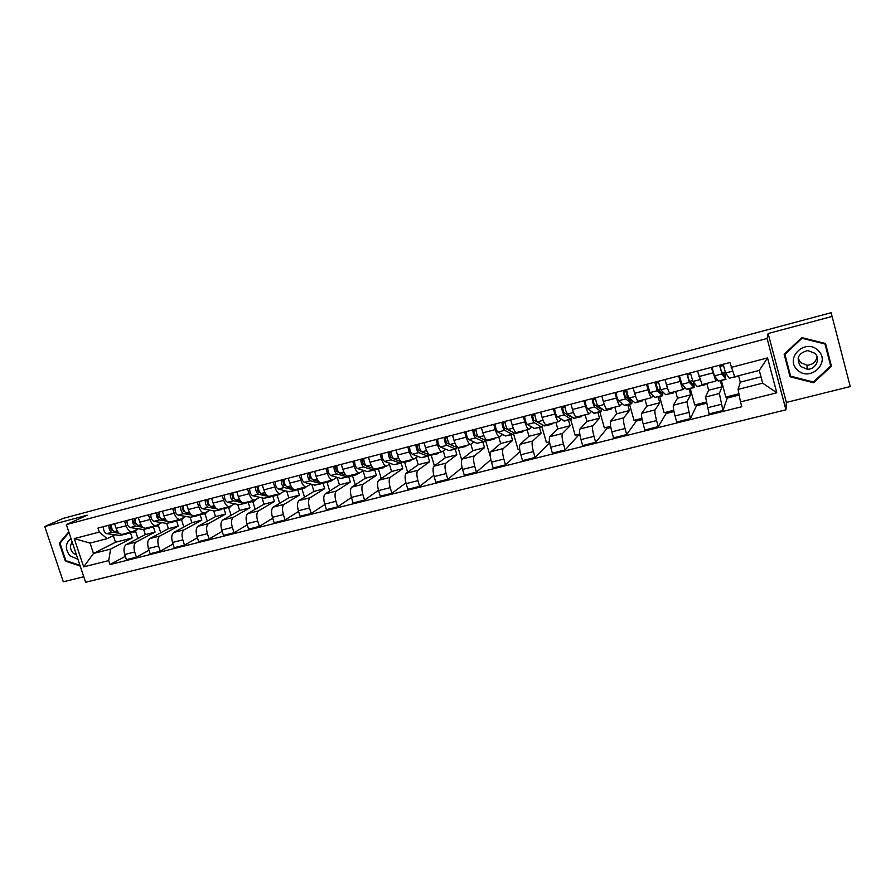 <?xml version="1.0" encoding="UTF-8"?>
<svg xmlns="http://www.w3.org/2000/svg" width="895" height="895" viewBox="0 0 895 895"><rect width="100%" height="100%" fill="white"/><g stroke="black" fill="none" stroke-linecap="round" stroke-linejoin="round"><path stroke-width="1.34" d="M44.75 526.528L87.218 515.196L66.364 524.604L85.607 582.276L785.944 409.809L786.347 402.426L850.25 386.562L831.119 312.724L63.187 518.395L44.75 526.528L63.31 581.817L83.761 576.738M832.16 316.427L768.145 333.511L767.093 338.478L66.364 524.604M143.681 529.504L145.348 534.595L126.217 544.574C123.902 546.33 123.387 549.642 124.696 554.497L126.396 559.666L136.398 557.16L134.697 551.98C133.389 547.102 133.881 543.791 136.163 542.034L155.07 532.1L153.425 527.043M138.233 528.755L132.337 531.697C129.831 532.066 127.739 530.075 126.083 525.757L116.093 528.352C117.748 532.67 119.84 534.639 122.391 534.27L132.124 531.753M116.093 528.352L114.571 523.732M148.995 550.246L136.398 557.16M158.415 525.633L160.742 532.76M126.083 525.757L124.562 521.114M166.716 523.43L168.417 528.688L149.834 538.555C147.585 540.3 147.116 543.623 148.436 548.523L150.136 553.725L160.272 551.186L158.572 545.972C157.263 541.061 157.71 537.727 159.925 535.982L178.284 526.159L176.628 521.058M138.3 517.511L139.821 522.177C141.477 526.528 143.536 528.52 146.019 528.162L155.898 525.611M173.026 544.048L160.272 551.186M181.528 519.794L183.855 526.998M161.838 522.646L156.11 525.555C153.66 525.902 151.613 523.899 149.968 519.536L148.436 514.86M190.053 517.209L191.821 522.691L173.798 532.458C171.616 534.192 171.191 537.526 172.511 542.459L174.212 547.706L184.504 545.133L182.804 539.864C181.484 534.919 181.898 531.574 184.034 529.851L201.822 520.129L200.167 514.994M162.375 511.213L163.897 515.9C165.541 520.286 167.578 522.311 169.983 521.975L180.018 519.391M197.415 537.75L184.504 545.133M204.933 513.764L207.304 521.17M185.78 516.46L180.231 519.335C177.848 519.659 175.834 517.623 174.189 513.227L172.668 508.517M213.715 510.866L215.55 516.605L198.108 526.26C196.005 527.994 195.625 531.339 196.945 536.306L198.645 541.598L209.094 538.98L207.394 533.677C206.063 528.688 206.432 525.343 208.501 523.62L225.697 514.01L224.041 508.841M186.809 504.814L188.33 509.546C189.975 513.965 191.966 516.012 194.304 515.699L204.496 513.07M222.15 531.339L209.094 538.98M228.661 507.644L231.089 515.274M210.068 510.172L204.698 513.014C202.393 513.327 200.413 511.258 198.779 506.827L197.247 502.073M237.712 504.422L239.625 510.441L222.777 519.984C220.752 521.695 220.405 525.063 221.747 530.064L223.448 535.389L234.042 532.738L232.342 527.39C231.011 522.378 231.335 519.01 233.326 517.299L249.906 507.801L248.251 502.565M211.6 498.314L213.122 503.079C214.755 507.543 216.713 509.624 218.984 509.333L229.344 506.659M247.255 524.817L234.042 532.738M252.726 501.435L255.209 509.311M234.725 503.795L229.534 506.604C227.296 506.894 225.361 504.802 223.728 500.327L222.195 495.539M262.045 497.855L264.036 504.187L247.814 513.607C245.868 515.307 245.566 518.686 246.908 523.732L248.609 529.102L259.371 526.405L257.67 521.013C256.317 515.956 256.608 512.578 258.51 510.877L274.474 501.502L272.785 496.121M236.761 491.724L238.294 496.535C239.916 501.032 241.829 503.135 244.033 502.867L254.549 500.148M272.729 518.171L259.371 526.405M277.137 495.148L279.676 503.281M259.729 497.329L254.739 500.104C252.569 500.361 250.678 498.246 249.045 493.727L247.523 488.905M286.724 491.154L288.805 497.833L273.221 507.129C271.353 508.83 271.095 512.208 272.449 517.299L274.15 522.714L285.08 519.984L283.379 514.547C282.014 509.445 282.249 506.055 284.084 504.366L299.4 495.125L297.632 489.475M262.302 485.034L263.835 489.878C265.457 494.409 267.325 496.557 269.451 496.3L280.135 493.548M298.583 511.403L285.08 519.984M301.895 488.759L304.513 497.184M285.113 490.762L280.325 493.503C278.233 493.738 276.376 491.59 274.754 487.037L273.232 482.17M311.751 484.329L313.944 491.4L299.008 500.562C297.229 502.24 297.017 505.641 298.382 510.765L300.082 516.225L311.169 513.45L309.469 507.98C308.104 502.833 308.294 499.432 310.039 497.754L324.684 488.636L322.894 482.852M288.235 478.232L289.756 483.121C291.378 487.697 293.213 489.867 295.249 489.643L306.112 486.835M324.818 504.5L311.169 513.45M327.011 482.282L329.718 491.031M310.878 484.106L306.291 486.79C304.278 487.014 302.465 484.833 300.854 480.235L299.322 475.334M337.135 477.371L339.44 484.855L325.187 493.895C323.498 495.561 323.341 498.974 324.706 504.142L326.406 509.647L337.661 506.827L335.961 501.301C334.596 496.121 334.73 492.709 336.386 491.042L350.337 482.069L348.625 476.464M314.559 471.341L316.092 476.274C317.691 480.883 319.481 483.087 321.45 482.886L332.481 480.033M351.455 497.463L337.661 506.827M352.507 475.704L355.293 484.81M337.035 477.337L332.649 479.988C330.725 480.19 328.957 477.964 327.346 473.332L325.825 468.387M363.057 470.804L365.317 478.232L351.769 487.126C350.169 488.782 350.057 492.205 351.433 497.407L353.133 502.956L364.567 500.104L362.867 494.532C361.49 489.308 361.58 485.873 363.135 484.229L376.381 475.39L374.714 469.909M341.297 464.337L342.819 469.304C344.418 473.958 346.164 476.196 348.043 476.017L359.253 473.119M378.484 490.27L364.567 500.104M378.372 469.036L381.259 478.545M363.583 470.468L359.421 473.075C357.575 473.254 355.852 471.005 354.252 466.329L352.731 461.339M389.392 464.259L391.585 471.497L378.753 480.246C377.254 481.89 377.187 485.336 378.574 490.572L380.274 496.166L391.887 493.268L390.186 487.652C388.799 482.394 388.833 478.948 390.298 477.315L402.817 468.622L401.173 463.162M368.438 457.222L369.971 462.234C371.559 466.933 373.249 469.204 375.05 469.047L386.45 466.105M405.938 482.92L391.887 493.268M404.618 462.267L407.617 472.236M390.544 463.498L386.595 466.06C384.839 466.205 383.172 463.923 381.572 459.213L380.051 454.179M416.141 457.647L418.245 464.673L406.162 473.276C404.753 474.898 404.741 478.355 406.14 483.636L407.84 489.274L419.632 486.332L417.931 480.66C416.533 475.368 416.522 471.9 417.887 470.289L429.645 461.742L428 456.237M396.015 450.006L397.537 455.052C399.125 459.795 400.77 462.1 402.47 461.965L414.061 458.978M433.806 475.379L419.632 486.332M431.256 455.387L434.388 465.892M417.909 456.416L414.206 458.934C412.539 459.057 410.906 456.741 409.328 451.986L407.807 446.907M443.293 450.979L445.307 457.737L433.997 466.183C432.688 467.794 432.732 471.262 434.142 476.587L435.843 482.271L447.813 479.284L446.124 473.567C444.714 468.23 444.636 464.751 445.911 463.151L456.875 454.772L455.231 449.212M424.017 442.667L425.539 447.757C427.116 452.546 428.716 454.884 430.327 454.772L442.108 451.729M462.111 467.637L447.813 479.284M458.184 448.026L461.708 459.94M445.71 449.234L442.242 451.695C440.664 451.796 439.098 449.447 437.521 444.647L435.999 439.523M470.882 444.267L472.773 450.688L462.267 458.978C461.07 460.578 461.171 464.057 462.581 469.428L464.281 475.167L476.442 472.124L474.753 466.362C473.332 460.97 473.209 457.49 474.372 455.902L484.531 447.679L482.886 442.074M452.467 435.205L453.989 440.351C455.555 445.184 457.099 447.556 458.62 447.466L470.591 444.379M490.852 459.661L476.442 472.124M485.448 440.284L490.382 456.752M473.947 441.929L470.725 444.345C469.248 444.412 467.727 442.029 466.161 437.185L464.639 432.017M498.795 437.096L500.674 443.54L490.997 451.662C489.889 453.239 490.057 456.741 491.478 462.144L493.167 467.94L505.541 464.841L503.84 459.034C502.419 453.608 502.229 450.107 503.281 448.529L512.611 440.485L510.967 434.836M481.376 427.642L482.897 432.822C484.452 437.7 485.94 440.105 487.361 440.049L499.544 436.905M520.04 451.416L505.541 464.841M513.495 433.683L518.138 449.715L519.704 449.312M502.621 434.511L499.656 436.883C498.28 436.917 496.814 434.489 495.259 429.6L493.749 424.398M527.133 429.79L529.001 436.29L520.174 444.233C519.189 445.788 519.402 449.301 520.845 454.75L522.535 460.589L535.098 457.446L533.409 451.595C531.966 446.113 531.719 442.6 532.659 441.056L541.117 433.18L539.484 427.486M510.754 419.945L512.264 425.17C513.808 430.092 515.24 432.542 516.56 432.509L528.956 429.32M549.698 442.958L535.098 457.446M549.519 443.003L549.183 441.85M541.934 426.848L546.442 442.544L549.519 441.761M531.764 426.971L529.057 429.287C527.781 429.298 526.372 426.837 524.839 421.903L523.318 416.645M555.907 422.362L557.775 428.918L549.832 436.682C548.948 438.226 549.239 441.738 550.682 447.243L552.372 453.127L565.137 449.939L563.447 444.021C562.004 438.505 561.691 434.981 562.519 433.448L570.081 425.763L568.448 420.012M540.602 412.125L542.113 417.406C543.645 422.362 545.021 424.845 546.241 424.856L558.838 421.601M580.005 435.294L578.002 435.798L565.137 449.939M578.002 435.798L577.678 434.634M570.674 419.442L575.183 435.261L579.803 434.086M561.366 419.319L558.939 421.579C557.764 421.556 556.421 419.061 554.889 414.072L553.378 408.78M585.129 414.81L586.997 421.422L579.96 429.007C579.21 430.529 579.546 434.064 581 439.602L582.69 445.553L595.667 442.298L593.978 436.335C592.524 430.775 592.154 427.228 592.859 425.718L599.505 418.222L597.871 412.427M570.943 404.171L572.453 409.496C573.975 414.508 575.295 417.036 576.402 417.07L589.212 413.758M610.804 427.497L606.933 428.481L595.667 442.298M606.933 428.481L606.609 427.307M599.874 411.913L604.36 427.866L610.591 426.288M591.45 411.532L589.302 413.736C588.25 413.691 586.952 411.152 585.442 406.117L583.932 400.77M614.82 407.147L616.689 413.814L610.591 421.198C609.954 422.708 610.368 426.255 611.833 431.849L613.511 437.845L626.701 434.545L625.023 428.526C623.558 422.91 623.121 419.352 623.703 417.864L629.386 410.559L627.764 404.719M601.787 396.093L603.297 401.463C604.807 406.52 606.06 409.082 607.056 409.16L620.09 405.793M642.118 419.576L636.323 421.042L626.701 434.545M636.323 421.042L635.987 419.856M625.862 391.115L627.619 397.414M629.532 404.26L634.007 420.359L641.894 418.357M622.025 403.623L620.168 405.771C619.228 405.692 617.997 403.108 616.498 398.029L614.988 392.636M644.982 399.36L646.85 406.084L641.726 413.277C641.212 414.754 641.693 418.312 643.169 423.95L644.847 430.003L658.261 426.647L656.583 420.572C655.106 414.911 654.603 411.353 655.062 409.876L659.76 402.784L658.127 396.888M633.145 387.882L634.656 393.297C636.144 398.409 637.329 401.016 638.213 401.117L651.482 397.682M673.969 411.521L666.16 413.49L658.261 426.647M666.16 413.49L665.835 412.293M656.001 383.228L657.579 388.978M659.649 396.496L664.124 412.729L673.722 410.302M653.093 395.579L651.549 397.671C650.721 397.559 649.569 394.93 648.081 389.806L646.57 384.358M675.635 391.451L677.493 398.23L673.387 405.211C672.995 406.666 673.555 410.246 675.031 415.929L676.709 422.037L690.347 418.625L686.935 401.754L690.616 394.874L688.993 388.922M665.03 379.525L666.54 384.995C668.017 390.153 669.136 392.804 669.896 392.939L683.4 389.448M706.345 403.321L696.478 405.827L690.347 418.625M696.478 405.827L696.153 404.618M690.269 388.598L694.733 404.976L706.088 402.101M684.686 387.39L683.456 389.437C682.751 389.28 681.666 386.618 680.189 381.438L678.678 375.945M706.793 383.407L708.639 390.254L705.573 397.011L709.108 413.937L722.981 410.458L719.345 393.498L721.974 386.841L720.352 380.834M697.462 371.033L702.105 384.615L715.855 381.069M739.158 395.019L727.288 398.029L722.981 410.458M727.288 398.029L726.953 396.809M721.37 380.576L725.823 397.1L738.923 393.778M716.805 379.066L715.899 381.057L711.346 367.386M708.639 390.254L721.974 386.841M677.493 398.23L690.616 394.874M646.85 406.084L659.76 402.784M616.689 413.814L629.386 410.559M586.997 421.422L599.505 418.222M557.775 428.918L570.081 425.763M529.001 436.29L541.117 433.18M500.674 443.54L512.611 440.485M472.773 450.688L484.531 447.679M445.307 457.737L456.875 454.772M418.245 464.673L429.645 461.742M391.585 471.497L402.817 468.622M365.317 478.232L376.381 475.39M339.44 484.855L350.337 482.069M313.944 491.4L324.684 488.636M288.805 497.833L299.4 495.125M264.036 504.187L274.474 501.502M239.625 510.441L249.906 507.801M215.55 516.605L225.697 514.01M191.821 522.691L201.822 520.129M168.417 528.688L178.284 526.159M145.348 534.595L155.07 532.1M113.307 535.59L115.5 542.247L93.483 553.468L110.577 549.116L132.18 537.973L130.536 532.95M115.5 542.247L132.18 537.973M114.952 534.774L107.132 538.667L90.037 543.086L93.483 553.468L83.682 566.882L74.251 538.611L99.3 532.077L107.132 538.667M738.588 375.755L740.299 382.143L738.073 389.403L762.652 383.149L759.273 370.418L734.683 376.761L729.928 362.52L97.98 528.084L99.3 532.077M731.226 367.375L767.552 357.899L776.793 392.793L740.489 401.911L738.073 389.403M110.577 549.116L108.731 560.583L110.051 564.555L741.787 406.722L740.489 401.911M108.731 560.583L83.682 566.882M785.944 409.809L767.093 338.478M68.792 531.854L59.283 543.108L65.324 561.109L80.192 566.043M786.347 402.426L768.145 333.511M825.57 343.523L801.808 337.616L784.165 354.308L790.072 376.75L813.6 382.769L831.455 366.223L825.57 343.523M740.299 382.143L760.974 376.84M125.3 556.343L110.051 564.555M135.593 531.306L137.942 538.454M74.251 538.611L90.037 543.086M762.652 383.149L776.793 392.793M759.273 370.418L767.552 357.899M66.096 560.717L65.324 561.109M60.58 542.493L59.283 543.108M784.456 354.028L790.486 375.665M813.521 381.908L813.6 382.769M790.128 375.576L790.072 376.75M134.172 532.01L126.374 533.241M136.946 529.404L134.451 531.943L131.733 531.854M117.972 532.044L114.605 531.574C112.211 530.422 111.204 528.072 111.562 524.515M112.647 530.097L111.763 529.974C110.186 528.788 109.872 527.412 110.823 525.857L111.394 525.712M127.649 533.42L123.857 533.89M126.318 534.035L119.863 535.445L106.673 533.633C104.267 532.491 103.249 530.142 103.63 526.596M119.035 533.207L112.054 532.234C109.66 531.082 108.642 528.732 109.011 525.186M110.823 525.857L110.477 524.806M157.498 526.003L149.689 527.222M160.127 523.53L157.766 525.924L155.103 525.824M141.768 526.003L138.177 525.454C135.827 524.28 134.821 521.908 135.156 518.339M136.286 524L135.29 523.843C133.735 522.646 133.411 521.27 134.339 519.704L134.988 519.536M150.875 527.401L147.127 527.882M149.532 528.05L143.021 529.471L130.133 527.547C127.761 526.372 126.754 524.011 127.101 520.454M142.92 527.244L135.593 526.126C133.243 524.951 132.225 522.579 132.561 519.022M134.339 519.704L133.993 518.641M181.148 519.894L173.317 521.114M183.632 517.59L181.416 519.827L178.821 519.693M165.911 519.883L162.084 519.245C159.791 518.048 158.784 515.654 159.086 512.074M160.272 517.825L159.153 517.634C157.621 516.415 157.307 515.028 158.191 513.461L158.941 513.271M174.413 521.304L170.732 521.785M173.071 521.975L166.515 523.407L153.918 521.36C151.613 520.174 150.606 517.791 150.908 514.211M167.175 521.203L159.467 519.928C157.162 518.731 156.155 516.337 156.457 512.757M158.191 513.461L157.844 512.399M71.029 538.566C65.201 543.097 64.843 548.848 69.944 555.817L77.943 559.297M72.26 542.269C69.732 545.648 69.978 549.217 72.998 552.976L76.556 555.135M79.946 565.304L65.838 560.639L59.987 543.187L69.004 532.514M797.4 369.848C809.561 382.646 831.41 362.43 818.097 350.46C805.713 337.65 784.165 358.067 797.4 369.848M800.633 366.491L807.178 369.187C815.669 369.825 821.006 358.716 814.786 353.245L807.805 350.549C798.217 353.089 795.823 358.403 800.633 366.491M817.023 356.736C815.96 362.05 812.615 364.88 806.966 365.216L800.566 362.587L798.105 358.201M825 343.993L830.705 365.988L813.41 382.008L790.621 376.191L784.904 354.442L801.987 338.276L825 343.993L830.705 365.988M801.965 337.661L801.987 338.276M784.971 353.547L784.904 354.442M205.145 513.708L197.303 514.927M207.461 511.571L205.402 513.64L202.885 513.484M190.422 513.685L186.35 512.947C184.101 511.716 183.106 509.311 183.363 505.709M184.605 511.56L183.363 511.336L182.39 507.129L183.229 506.917M198.298 515.106L194.674 515.609M196.956 515.822L190.344 517.254L178.06 515.095C175.8 513.875 174.805 511.47 175.073 507.879M191.832 515.095L183.688 513.64C181.439 512.41 180.443 510.005 180.701 506.413M182.39 507.129L182.043 506.055M229.489 507.431L221.624 508.651M231.637 505.496L229.735 507.364L227.285 507.185M215.303 507.409L210.963 506.559C208.77 505.306 207.785 502.867 207.998 499.253M209.307 505.216L207.931 504.937L206.946 500.708L207.886 500.462M222.531 508.83L218.962 509.333M221.177 509.568L214.52 511.023L202.561 508.74C200.357 507.487 199.361 505.071 199.585 501.457M216.926 508.942L208.266 507.264C206.074 506.011 205.078 503.572 205.291 499.969M206.946 500.708L206.6 499.623M254.191 501.066L248.698 502.475L246.304 502.274M256.138 499.354L254.426 500.999L252.054 500.797M240.565 501.055L235.956 500.07C233.819 498.783 232.834 496.333 233.002 492.709M234.378 498.772L232.868 498.448L231.872 494.185L232.901 493.917M247.098 502.442L246.002 503.169L243.474 502.945M245.756 503.236L239.043 504.69L227.419 502.285C225.26 501.01 224.276 498.56 224.466 494.946M242.623 502.766L233.215 500.786C231.067 499.499 230.082 497.049 230.261 493.425M231.872 494.185L231.525 493.089M279.251 494.599L273.669 496.043L271.353 495.808M280.985 493.156L279.475 494.543L277.181 494.308M266.218 494.622L261.306 493.492C259.226 492.183 258.252 489.699 258.375 486.052M259.83 492.25L258.163 491.858L257.167 487.574L258.297 487.272M272.035 495.975L269.731 496.781L258.532 494.208C256.44 492.899 255.467 490.426 255.59 486.79M270.693 496.803L263.935 498.269L252.647 495.74C250.555 494.432 249.571 491.97 249.716 488.323M257.167 487.574L256.82 486.466M304.68 488.043L298.997 489.498L296.771 489.252M306.224 486.813L304.904 487.976L302.689 487.719M292.273 488.122L287.049 486.813C285.024 485.47 284.051 482.964 284.14 479.306M285.662 485.638L283.849 485.179L282.842 480.861L284.073 480.537M297.33 489.397L295.059 490.247L284.23 487.54C282.193 486.209 281.22 483.703 281.31 480.044M295.999 490.281L289.186 491.758L278.267 489.084C276.219 487.764 275.246 485.269 275.347 481.611M282.842 480.861L282.484 479.742M330.49 481.387L324.717 482.875L322.558 482.595M331.967 480.167L330.702 481.331L328.566 481.04M318.754 481.555L313.183 480.022C311.214 478.657 310.252 476.129 310.296 472.459M311.907 478.937L309.927 478.389L308.898 474.037L310.241 473.69M323.005 482.718L320.779 483.613L310.319 480.772C308.339 479.407 307.377 476.878 307.421 473.209M321.685 483.658L314.816 485.146L304.255 482.338C302.275 480.984 301.313 478.467 301.358 474.797M308.898 474.037L308.551 472.918M356.691 474.63L350.818 476.14L348.748 475.838M358.089 473.421L356.892 474.574L354.845 474.26M345.683 474.921L339.708 473.142C337.807 471.732 336.856 469.193 336.844 465.501M338.556 472.146L336.397 471.497L335.356 467.112L336.811 466.731M349.05 475.927L346.88 476.878L336.8 473.891C334.887 472.493 333.936 469.953 333.936 466.261M347.752 476.934L340.827 478.433L330.658 475.491C328.733 474.104 327.771 471.564 327.783 467.872M335.356 467.112L335.01 465.982M383.284 467.761L377.31 469.304L375.329 468.969M384.604 466.575L383.485 467.716L381.516 467.38M373.081 468.242L366.648 466.15C364.813 464.718 363.862 462.144 363.806 458.441M365.63 465.277L363.281 464.505L362.229 460.086L363.795 459.672M375.497 469.025L373.383 470.043L363.694 466.91C361.848 465.489 360.898 462.916 360.853 459.213M374.211 470.11L367.23 471.62L357.452 468.532C355.595 467.112 354.644 464.55 354.599 460.847M362.229 460.086L361.882 458.945M410.29 460.802L404.204 462.368L402.314 462.01M411.532 459.627L410.469 460.757L408.601 460.388M401.049 461.551L394.013 459.045C392.234 457.58 391.294 454.984 391.193 451.259M393.151 458.318L390.578 457.401L389.515 452.948L391.193 452.512M402.336 462.01L400.278 463.095L391.003 459.829C389.224 458.363 388.285 455.768 388.184 452.053M401.072 463.185L394.035 464.706L384.671 461.473C382.87 460.019 381.93 457.434 381.841 453.709M389.515 452.948L389.157 451.796M437.711 453.731L430.596 455.275L421.791 451.83C420.091 450.33 419.162 447.713 419.005 443.976M438.863 452.568L437.879 453.687L436.1 453.284M421.12 451.293L418.301 450.185L417.215 445.699L419.017 445.229M429.566 454.873L427.597 456.047L418.748 452.624C417.036 451.125 416.097 448.518 415.951 444.781M428.347 456.148L421.254 457.692L412.304 454.291C410.581 452.814 409.642 450.196 409.507 446.471M417.215 445.699L416.869 444.535M465.545 446.549L458.374 448.115L450.017 444.502C448.384 442.969 447.466 440.329 447.254 436.581M466.619 445.408L465.713 446.504L464.024 446.079M449.603 444.211L446.46 442.857L445.363 438.337L447.287 437.834M457.222 447.612L455.331 448.898L446.918 445.307C445.274 443.786 444.356 441.145 444.155 437.386M456.036 448.999L448.887 450.554L440.374 447.008C438.718 445.486 437.8 442.857 437.599 439.109M445.363 438.337L445.016 437.163M493.827 439.255L486.6 440.832L478.691 437.062C477.124 435.496 476.218 432.833 475.95 429.063M494.801 438.136L493.973 439.221L492.384 438.751M483.389 439.3L475.066 435.406L473.958 430.853L476.017 430.316M485.303 440.217L484.318 441.705L483.501 441.627L475.547 437.879C473.97 436.312 473.063 433.65 472.806 429.88M484.161 441.75L476.957 443.316L468.902 439.602C467.313 438.047 466.396 435.395 466.15 431.625M473.958 430.853L473.612 429.667M522.546 431.849L515.251 433.437L507.823 429.499C506.335 427.899 505.44 425.203 505.116 421.422M523.43 430.741L522.68 431.815L521.203 431.312M512.276 431.86L504.131 427.844L503.012 423.257L505.194 422.686M506.391 429.029L507.107 428.727M513.797 432.665L512.88 434.343L512.108 434.254L504.623 430.327C503.135 428.739 502.229 426.042 501.916 422.261M512.734 434.377L505.474 435.966L497.866 432.084C496.367 430.495 495.461 427.81 495.159 424.029M503.012 423.257L502.666 422.06M551.723 424.331L544.373 425.93L537.425 421.813C536.015 420.18 535.132 417.462 534.751 413.658M552.517 423.234L551.846 424.297L550.47 423.76M541.464 424.208L533.666 420.158L532.525 415.526L534.852 414.922M535.635 421.321L536.754 421.03M542.728 424.957L541.889 426.859L541.173 426.747L534.17 422.664C532.76 421.03 531.865 418.312 531.496 414.508M541.755 426.893L534.427 428.492L527.312 424.443C525.88 422.82 524.985 420.102 524.627 416.309M532.525 415.526L532.189 414.329M581.358 416.678L573.952 418.301L567.508 414.005C566.188 412.326 565.304 409.586 564.868 405.771M582.052 415.604L581.481 416.656L580.217 416.085M571.044 416.365L570.182 416.656L563.682 412.338L562.53 407.684L564.991 407.035M565.506 413.557L566.871 413.199M572.106 417.07L571.357 419.263L570.708 419.128L564.208 414.866C562.877 413.188 561.993 410.447 561.557 406.632M571.234 419.296L564.51 421.03L557.227 416.678C555.885 415.011 555.001 412.271 554.576 408.456M562.53 407.684L562.183 406.464M611.486 408.914L604.595 410.693L598.084 406.073C596.853 404.361 595.981 401.586 595.477 397.749M612.068 407.863L611.587 408.892L610.435 408.288M601.037 408.299L600.176 408.892L594.179 404.406L593.016 399.707L595.622 399.025M595.869 405.67L597.491 405.245M601.91 408.959L601.306 411.543L600.713 411.387L594.727 406.945C593.486 405.234 592.613 402.459 592.11 398.622M601.194 411.566L594.347 413.333L587.635 408.78C586.37 407.08 585.498 404.316 585.017 400.49M593.016 399.707L592.68 398.476M642.095 401.016L635.081 402.828L629.174 398.006C628.021 396.25 627.16 393.442 626.59 389.594M642.576 399.987L642.185 400.994L641.144 400.356M631.434 399.964L630.651 401.016L625.191 396.328L624.016 391.596L626.768 390.88M626.724 397.648L628.614 397.156M632.161 400.591L631.736 403.69L625.762 398.89C624.598 397.134 623.737 394.337 623.177 390.488M631.635 403.712L624.665 405.513L618.557 400.759C617.371 399.013 616.51 396.228 615.961 392.379M624.016 391.596L623.67 390.354M673.208 392.994L665.6 394.65L660.778 389.795L658.239 381.304M673.577 391.976L673.275 392.972L672.369 392.29M662.233 391.272L661.618 393.006L656.717 388.117L655.532 383.351L658.429 382.59M658.105 389.493L660.264 388.933M662.826 391.865L662.658 395.713L657.299 390.701L654.76 382.21M662.58 395.735L654.995 397.391L649.983 392.603L647.421 384.134M655.532 383.351L655.185 382.109M704.824 384.839L697.16 386.506L692.909 381.46L690.403 372.879M705.092 383.843L704.891 384.828L704.108 384.1M693.401 382.042L693.412 385.018L688.781 379.782L687.573 374.971L690.627 374.166M690 381.203L692.45 380.565M693.882 382.612L694.095 387.613L689.385 382.378L686.879 373.797M694.028 387.625L686.375 389.291L681.934 384.302L679.417 375.755M687.573 374.971L687.226 373.707M736.977 376.549L729.235 378.238L725.588 372.969L723.126 364.31M722.433 372.779L724.883 372.141L725.364 376.761L721.381 371.291L720.151 366.447L723.373 365.596M724.883 372.141L725.722 379.144L721.996 373.909L719.535 365.25M725.99 379.379L718.282 381.057L714.423 375.866L711.95 367.23M720.151 366.447L719.815 365.171M719.345 393.498L705.573 397.011M686.935 401.754L673.387 405.211M655.062 409.876L641.726 413.277M623.703 417.864L610.591 421.198M592.859 425.718L579.96 429.007M562.519 433.448L549.832 436.682M532.659 441.056L520.174 444.233M503.281 448.529L490.997 451.662M474.372 455.902L462.267 458.978M445.911 463.151L433.997 466.183M417.887 470.289L406.162 473.276M390.298 477.315L378.753 480.246M363.135 484.229L351.769 487.126M336.386 491.042L325.187 493.895M310.039 497.754L299.008 500.562M284.084 504.366L273.221 507.129M258.51 510.877L247.814 513.607M233.326 517.299L222.777 519.984M208.501 523.62L198.108 526.26M184.034 529.851L173.798 532.458M159.925 535.982L149.834 538.555M136.163 542.034L126.217 544.574M680.189 381.438L666.54 384.995M648.081 389.806L634.656 393.297M616.498 398.029L603.297 401.463M585.442 406.117L572.453 409.496M554.889 414.072L542.113 417.406M524.839 421.903L512.264 425.17M495.259 429.6L482.897 432.822M466.161 437.185L453.989 440.351M437.521 444.647L425.539 447.757M409.328 451.986L397.537 455.052M381.572 459.213L369.971 462.234M354.252 466.329L342.819 469.304M327.346 473.332L316.092 476.274M300.854 480.235L289.756 483.121M274.754 487.037L263.835 489.878M249.045 493.727L238.294 496.535M223.728 500.327L213.122 503.079M198.779 506.827L188.33 509.546M174.189 513.227L163.897 515.9M149.968 519.536L139.821 522.177M712.845 372.935L698.961 376.549M688.669 412.494L675.031 415.929M656.583 420.572L643.169 423.95M625.023 428.526L611.833 431.849M593.978 436.335L581 439.602M563.447 444.021L550.682 447.243M533.409 451.595L520.845 454.75M503.84 459.034L491.478 462.144M474.753 466.362L462.581 469.428M446.124 473.567L434.142 476.587M417.931 480.66L406.14 483.636M390.186 487.652L378.574 490.572M362.867 494.532L351.433 497.407M335.961 501.301L324.706 504.142M309.469 507.98L298.382 510.765M283.379 514.547L272.449 517.299M257.67 521.013L246.908 523.732M232.342 527.39L221.747 530.064M207.394 533.677L196.945 536.306M182.804 539.864L172.511 542.459M158.572 545.972L148.436 548.523M134.697 551.98L124.696 554.497M721.303 404.283L707.43 407.773M127.694 533.42L133.031 532.044M114.605 531.574L117.211 530.892M119.863 535.445L125.177 534.069M106.673 533.633L112.054 532.234M150.964 527.412L156.379 526.014M138.177 525.454L140.94 524.738M143.021 529.471L148.413 528.072M130.133 527.547L135.593 526.126M174.57 521.326L180.074 519.905M162.084 519.245L165.004 518.485M166.515 523.407L171.985 521.998M153.918 521.36L159.467 519.928M198.522 515.151L204.094 513.708M186.35 512.947L189.427 512.153M190.344 517.254L195.893 515.822M178.06 515.095L183.688 513.64M222.81 508.886L228.471 507.42M210.963 506.559L214.218 505.709M214.52 511.023L220.148 509.568M202.561 508.74L208.266 507.264M247.456 502.52L253.195 501.043M235.956 500.07L239.379 499.186M239.043 504.69L244.76 503.225M227.419 502.285L233.215 500.786M272.472 496.076L278.289 494.566M261.306 493.492L264.909 492.552M263.935 498.269L269.731 496.781M252.647 495.74L258.532 494.208M297.845 489.52L303.763 487.999M287.049 486.813L290.83 485.828M289.186 491.758L295.059 490.247M278.267 489.084L284.23 487.54M323.61 482.875L329.606 481.331M313.183 480.022L317.154 478.993M314.816 485.146L320.779 483.613M304.255 482.338L310.319 480.772M349.755 476.14L355.841 474.563M339.708 473.142L343.87 472.057M340.827 478.433L346.88 476.878M330.658 475.491L336.8 473.891M376.292 469.293L382.478 467.693M366.648 466.15L371.011 465.02M367.23 471.62L373.383 470.043M357.452 468.532L363.694 466.91M403.231 462.335L409.507 460.712M394.013 459.045L398.566 457.86M394.035 464.706L400.278 463.095M384.671 461.473L391.003 459.829M430.596 455.275L436.973 453.631M421.791 451.83L426.568 450.599M421.254 457.692L427.597 456.047M412.304 454.291L418.748 452.624M458.374 448.115L464.852 446.437M450.017 444.502L455.007 443.215M448.887 450.554L455.331 448.898M440.374 447.008L446.918 445.307M486.6 440.832L493.167 439.132M478.691 437.062L483.893 435.708M476.957 443.316L483.501 441.627M468.902 439.602L475.547 437.879M515.251 433.437L521.93 431.714M507.823 429.499L513.26 428.09M505.474 435.966L512.108 434.254M497.866 432.084L504.623 430.327M544.373 425.93L551.152 424.174M537.425 421.813L543.097 420.348M534.427 428.492L541.173 426.747M527.312 424.443L534.17 422.664M573.952 418.301L580.844 416.522M567.508 414.005L573.415 412.472M563.85 420.896L570.708 419.128M557.227 416.678L564.208 414.866M604.013 410.536L611.016 408.735M598.084 406.073L604.248 404.473M593.743 413.188L600.713 411.387M587.635 408.78L594.727 406.945M634.555 402.661L641.67 400.826M629.174 398.006L635.584 396.34M624.117 405.357L631.199 403.522M618.557 400.759L625.762 398.89M665.6 394.65L672.839 392.782M660.778 389.795L667.457 388.061M654.995 397.391L662.188 395.534M649.983 392.603L657.299 390.701M697.16 386.506L704.51 384.615M692.909 381.46L699.868 379.648M686.375 389.291L693.692 387.401M681.934 384.302L689.385 382.378M729.235 378.238L736.719 376.303M725.588 372.969L732.613 371.145M718.282 381.057L725.722 379.144M714.423 375.866L721.996 373.909M806.966 365.216L807.178 369.187"/></g></svg>
